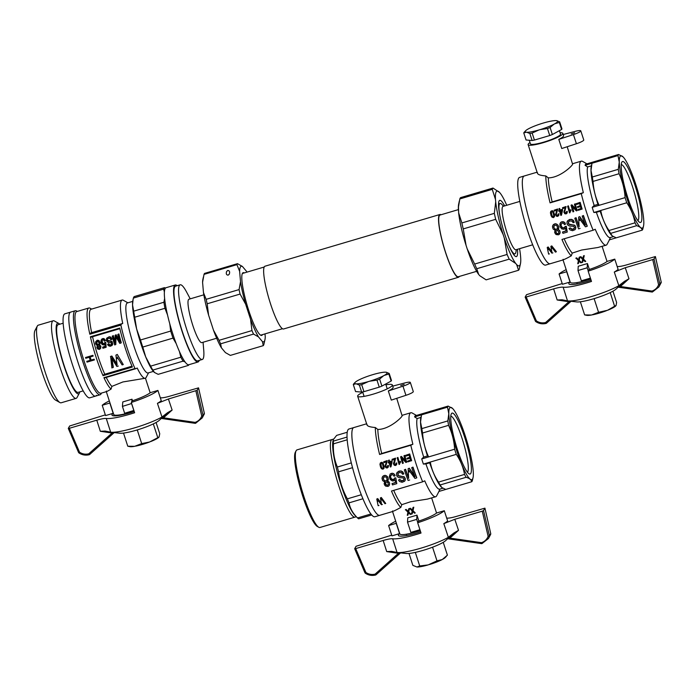 <?xml version="1.0" encoding="UTF-8"?>
<svg xmlns="http://www.w3.org/2000/svg" width="696" height="696" viewBox="0 0 696 696"><rect width="100%" height="100%" fill="white"/><g stroke="black" fill="none" stroke-linecap="round" stroke-linejoin="round"><path stroke-width="1.04" d="M459.273 276.46A32.729 5.446 -106.5 0 1 459.177 276.634A32.729 5.446 -106.5 0 1 458.464 277.278A32.729 5.446 -106.5 0 1 443.961 247.437A32.729 5.446 -106.5 0 1 439.907 214.499A32.729 5.446 -106.5 0 1 441.029 214.751M458.464 277.278L283.577 328.982A32.729 5.446 -106.5 0 1 270.613 304.091A32.729 5.446 -106.5 0 1 265.019 266.203L439.907 214.499M476.638 271.327L458.307 276.738A32.173 5.359 -106.5 0 1 444.048 247.411A32.173 5.359 -106.5 0 1 440.063 215.038L458.394 209.618M563.386 259.834L545.577 265.106A45.753 7.612 -106.5 0 1 526.359 226.87A45.753 7.612 -106.5 0 1 518.642 178.254A45.753 7.612 -106.5 0 1 519.634 177.358L524.236 175.992A45.753 7.612 -106.5 0 0 523.244 176.888A45.753 7.612 -106.5 0 1 524.236 175.992L537.077 172.199M550.179 263.74A45.753 7.612 -106.5 0 1 530.961 225.513A45.753 7.612 -106.5 0 1 523.244 176.888A45.753 7.612 -106.5 0 0 530.961 225.513A45.753 7.612 -106.5 0 0 550.179 263.74M532.675 244.809L515.893 249.768A22.629 3.767 -106.5 0 1 506.383 230.855A22.629 3.767 -106.5 0 1 502.573 206.808A22.629 3.767 -106.5 0 1 503.06 206.364L519.842 201.405M499.606 214.229A26.283 4.376 -106.5 0 1 499.467 203.963A26.283 4.376 -106.5 0 1 500.032 203.45A26.283 4.376 -106.5 0 1 501.59 204.189L503.6 206.207M516.432 249.612L515.84 252.396A26.283 4.376 -106.5 0 1 514.936 253.857A26.283 4.376 -106.5 0 1 508.715 245.044M518.555 270.265L516.641 264.567A38.985 6.49 73.5 0 0 520.469 263.688L519.294 268.969A43.195 7.186 -106.5 0 1 518.555 270.265L486.113 279.862L479.814 275.755A38.985 6.49 73.5 0 1 479.779 275.72L479.814 275.755M493.003 188.05L499.519 192.392A38.985 6.49 73.5 0 0 499.328 192.192A38.985 6.49 73.5 0 0 495.491 199.491L492.263 189.347A43.195 7.186 -106.5 0 1 493.003 188.05L460.552 197.638A43.195 7.186 73.5 0 0 459.821 198.943L458.481 206.929L458.647 212.811A38.985 6.49 73.5 0 0 466.085 245.436L467.207 248.898A38.985 6.49 73.5 0 0 478.665 274.424L479.596 275.52A38.985 6.49 73.5 0 0 479.779 275.72M459.343 200.979L458.647 204.224A38.985 6.49 73.5 0 0 458.447 210.436M517.476 249.307A29.328 4.881 -106.5 0 1 516.397 256.598A29.328 4.881 -106.5 0 1 503.399 229.863A29.328 4.881 -106.5 0 1 499.763 200.361A29.328 4.881 -106.5 0 1 501.981 201.709A29.328 4.881 -106.5 0 1 504.643 205.894M506.732 205.276A38.985 6.49 73.5 0 0 500.441 193.488L499.519 192.392M520.469 263.688A38.985 6.49 73.5 0 0 520.669 257.468L520.46 255.101A38.985 6.49 73.5 0 0 519.564 248.69M467.207 248.898L474.655 264.054A43.195 7.186 73.5 0 0 476.751 268.726L509.202 259.138A43.195 7.186 -106.5 0 1 507.097 254.458L504.261 237.945A38.985 6.49 73.5 0 0 515.719 263.471L509.202 259.138M474.655 264.054L507.097 254.458M458.647 212.811L461.874 222.946L494.325 213.35L495.7 201.857A38.985 6.49 73.5 0 0 503.13 234.482L495.683 219.327A43.195 7.186 -106.5 0 1 494.325 213.35M461.874 222.946A43.195 7.186 73.5 0 0 463.24 228.914L495.683 219.327M459.821 198.943L492.263 189.347M463.24 228.914L466.085 245.436M476.751 268.726L478.665 274.424M495.7 201.857L495.491 199.491M504.261 237.945L503.13 234.482M516.641 264.567L515.719 263.471M571.042 301.307L546.569 323.144L545.62 322.509L546.064 323.423A1.218 1.218 0 0 0 546.56 323.161L571.051 301.298A1.218 1.209 8.6 0 1 571.068 301.281L568.91 301.725A1558.979 1513.861 26.9 0 1 557.174 299.985L562.09 299.776L567.518 300.872A30.415 4.759 -18 0 0 567.858 300.916L576.645 301.907A21.898 3.428 -18 0 0 597.046 297.705A21.898 3.428 -18 0 0 616.03 289.11L617.961 287.344M546.029 323.414C542.41 324.293 539.017 323.692 535.868 321.622M535.424 321.126A1.218 1.183 29.6 0 0 535.824 321.595L536.381 320.882L526.167 297.001L525.149 297.14L526.524 294.686L562.194 283.568M526.167 297.001L553.633 288.884C558.183 287.57 561.35 286.996 563.125 287.17A30.415 4.759 -18 0 0 591.496 281.445L588.146 271.162L589.06 269.561A22.507 3.515 162 0 0 607.164 261.383L614.777 259.13A30.415 4.759 -18 0 1 588.146 271.162M525.149 297.14L535.389 321.108L536.381 320.882C539.243 322.779 542.323 323.318 545.62 322.509L568.91 301.725L568.971 301.046M617.169 266.481A30.415 4.759 162 0 1 617.422 266.516C619.196 266.69 622.363 266.116 626.913 264.802L655.397 256.554L661.191 282.002A1.218 1.183 29.6 0 1 661.148 282.672L661.043 282.941M624.469 281.341L628.984 278.757A1558.979 1513.861 26.9 0 1 620.362 286.508L618.744 287.196A1.218 1.157 -126.6 0 0 617.787 287.474L624.469 281.341L618.84 285.699A30.415 4.759 -18 0 1 591.765 296.461A30.415 4.759 -18 0 1 567.858 300.916M619.44 285.856L620.362 286.508L651.969 291.067C655.162 289.962 657.372 287.857 658.599 284.751L659.869 284.925L658.886 286.952L652.474 291.972L651.969 291.067L651.952 291.989A1.218 1.183 29.6 0 0 652.43 291.963M618.84 285.699L614.29 272.04L625.269 267.708L652.726 259.582L654.023 259.008L655.397 256.554M659.086 286.613L661.148 282.672A1.218 1.218 0 0 0 661.2 281.967L661.183 281.941M618.144 287.178L651.908 291.981M563.125 287.17L567.518 300.872M614.29 272.04A30.415 4.759 -18 0 0 618.118 269.413L614.777 259.13M591.113 280.27A22.507 3.515 162 0 1 568.867 283.803A22.507 3.515 162 0 1 570.041 282.019L562.429 284.272L559.088 273.98A30.415 4.759 -18 0 1 566.179 269.63M570.041 282.019L566.692 271.736L559.088 273.98M525.184 297.166L535.389 321.108A1.218 1.218 0 0 0 535.816 321.63C539 323.71 542.41 324.31 546.064 323.423L546.09 323.405A1.218 1.183 29.6 0 0 546.543 323.17M593.418 298.828L594.21 298.932L598.56 312.295L607.547 310.277L616.073 305.44L616.604 302.438L612.941 291.18M614.542 306.066L610.209 292.581M607.547 310.277A15.834 2.471 -18 0 0 615.734 305.927L615.925 305.701M594.21 298.932L594.976 298.358M591.522 315.018A15.834 2.471 -18 0 1 586.772 315.34L584.631 314.905L591.522 315.018L598.56 312.295M584.631 314.905L580.36 301.768M592.522 314.827A15.834 2.471 -18 0 0 606.407 310.72M564.178 238.789A43.805 7.291 -106.5 0 0 572.26 253.074L581.656 250.021L597.881 247.506L606.12 245.175A43.805 7.291 73.5 0 1 595.219 229.254A575.34 89.932 162 0 1 593.14 230.219A45.753 7.612 -106.5 0 1 581.256 193.645A575.34 89.932 -18 0 0 583.335 192.67L552.154 201.892A575.34 89.932 162 0 1 550.075 202.867A45.753 7.612 -106.5 0 1 545.794 175.923L548.283 177.854C559.349 177.88 571.616 166.622 572.625 164.299L567.197 146.743M581.256 193.645L550.075 202.867M586.954 163.838L582.639 161.411A43.805 7.291 73.5 0 0 581.282 161.159A43.805 7.291 73.5 0 0 580.02 162.716A43.805 7.291 73.5 0 0 583.335 192.67M643.53 226.017A37.68 6.273 -106.5 0 1 630.472 208.478A37.68 6.273 -106.5 0 1 619.301 162.142A37.68 6.273 -106.5 0 1 623.094 156.904A37.68 6.273 -106.5 0 1 637.571 190.199A37.68 6.273 -106.5 0 1 643.53 226.017L642.826 229.062A39.785 6.621 -106.5 0 1 642.208 230.15C641.842 228.218 639.981 226.731 636.614 225.695A39.785 6.621 -106.5 0 1 634.996 222.824C633.752 215.699 631.011 209.018 626.765 202.771A39.785 6.621 -106.5 0 1 625.095 197.629C624.573 189.225 622.563 181.256 619.048 173.73A39.785 6.621 -106.5 0 1 618.3 169.328L619.266 162.116L617.978 155.573L585.075 165.3A39.785 6.621 -106.5 0 1 585.693 164.213L618.596 154.486L623.05 156.852M610.523 237.414L609.304 239.876L616.204 237.832L612.28 235.944L610.61 233.377L636.614 225.695M613.35 236.649L610.174 237.588A37.68 6.273 -106.5 0 1 596.376 212.332L600.135 211.219A37.68 6.273 73.5 0 0 611.706 235.422A37.68 6.273 73.5 0 0 611.758 235.465M626.765 202.771L593.862 212.498L596.376 212.332M593.862 212.498A39.785 6.621 -106.5 0 1 592.192 207.356L594.149 205.477A37.68 6.273 -106.5 0 1 587.633 166.953L591.374 165.848M585.075 165.3L587.633 166.953M606.12 245.175A43.805 7.291 73.5 0 0 607.121 244.226L609.418 239.842M578.002 270.518L578.228 266.264L587.433 263.549L587.207 267.795L578.002 270.518L581.343 280.801L590.408 278.122M589.355 269.456L587.433 263.549M590.721 279.087A20.689 3.236 162 0 1 587.642 280.036A20.689 3.236 162 0 1 570.302 282.324L563.029 259.939M572.26 253.074L571.277 255.832C565.1 259.26 562.385 260.417 563.134 259.312M575.836 258.286L576.532 258.077L578.559 259.947L579.176 257.294L579.872 257.094L579.115 260.452L581.491 262.636L580.768 262.844L578.95 261.139L578.393 263.549L577.732 263.74L578.402 260.669L575.975 258.042A20.689 3.236 -18 0 0 576.653 257.868L578.611 259.721M579.176 257.294L579.263 257.146A20.689 3.236 -18 0 0 579.951 256.946L579.211 260.295L581.491 262.636M578.985 261.174L578.393 263.549M580.09 257.024L580.777 256.824L582.813 258.695L583.431 256.041L584.127 255.832L583.37 259.199L585.745 261.374L585.023 261.592L583.196 259.886L582.648 262.288L581.987 262.488L582.648 259.408L580.177 256.885A20.689 3.236 -18 0 0 580.864 256.676L582.856 258.477M583.431 256.041L583.553 255.832A20.689 3.236 -18 0 0 584.257 255.597L583.466 259.025L585.745 261.374M583.231 259.913L582.648 262.288M587.207 267.795L588.242 270.996M637.875 220.632A29.345 4.881 73.5 0 0 638.789 215.891A29.345 4.881 73.5 0 0 631.82 184.597A29.345 4.881 73.5 0 0 621.284 164.491M641.886 217.143A31.781 5.29 73.5 0 0 633.116 179.82A31.781 5.29 73.5 0 0 621.815 162.194A31.781 5.29 73.5 0 0 626.478 193.479A31.781 5.29 73.5 0 0 639.581 222.268A31.781 5.29 73.5 0 0 641.886 217.143M617.978 155.573A39.785 6.621 -106.5 0 1 618.596 154.486M600.135 211.219L600.761 210.462C602.014 217.587 604.754 224.269 609 230.515A39.785 6.621 73.5 0 0 610.61 233.377M634.996 222.824L609 230.515M591.974 163.264L591.008 170.468L592.296 177.01A39.785 6.621 73.5 0 0 593.044 181.412C593.566 189.825 595.576 197.794 599.091 205.32L597.908 204.363L594.149 205.477M618.3 169.328L592.296 177.01M619.048 173.73L593.044 181.412M642.208 230.15L616.204 237.832M625.095 197.629L592.192 207.356M552.154 201.892A43.805 7.291 -106.5 0 1 548.283 177.854M560.089 132.753A18.253 2.854 162 0 1 562.838 133.354A18.253 2.854 162 0 1 562.742 133.893A18.253 2.854 162 0 1 544.898 142.175A18.253 2.854 162 0 1 528.125 144.637A18.253 2.854 162 0 1 530.004 142.532M558.801 139.374L573.434 134.589L576.401 143.733L561.768 148.518L558.801 139.374A18.253 2.854 -18 0 0 563.482 136.181A18.253 2.854 -18 0 0 563.586 135.642L562.838 133.354M537.512 172.678C537.086 174.357 539.844 175.444 545.794 175.923M563.221 134.511L575.27 131.353A8.274 1.296 -18 0 1 580.786 130.839A8.274 1.296 -18 0 1 573.434 134.589M576.401 143.733A8.274 1.296 -18 0 0 583.761 139.983L580.786 130.839M571.19 133.902L574.652 132.832L571.19 133.902M571.277 255.832A45.753 7.612 -106.5 0 1 561.959 239.441L593.14 230.219M571.042 205.216L571.894 204.798L571.042 205.216A46.728 7.778 73.5 0 0 572.982 211.871L573.765 211.48A45.753 7.612 -106.5 0 1 572.373 206.738M571.894 204.798L575.783 208.948M574.418 204.215L575.096 204.015A46.728 7.778 73.5 0 0 577.036 210.671L577.149 210.479A45.753 7.612 -106.5 0 1 575.209 203.815L574.418 204.215A46.728 7.778 73.5 0 0 575.923 209.4L571.781 204.998M565.961 207.034L564.569 211.906L565.143 213.124L565.918 213.254L566.483 211.61L567.162 211.549L567.101 213.08L566.083 213.916L564.795 213.715L563.864 212.115L565.283 207.826L562.733 208.583A46.728 7.778 73.5 0 1 562.498 207.739L565.883 206.738A46.728 7.778 73.5 0 0 565.961 207.034L564.682 211.714L565.256 212.933L566.518 212.645M566.483 211.61L567.275 211.349L567.101 213.08M566.083 206.834A45.753 7.612 -106.5 0 1 565.996 206.538L562.498 207.739M550.806 211.349L552.363 210.662L553.712 211.984L554.66 215.482L553.485 217.639L551.971 217.152L551.067 215.63L550.423 212.811L550.806 211.349M568.98 228.462L570.12 228.053L572.121 229.471L573.887 228.949L574.487 227.775L573.713 226.339L569.572 226.043L568.014 225.269L567.092 223.851L566.979 222.111L567.753 220.623L570.485 219.518L572.33 219.788L574.287 222.311L573.156 222.72L571.842 221.05L569.763 220.997L568.38 221.92L568.423 223.825L569.728 224.608L574.157 225.052L575.192 226.052L575.74 228.331L575.027 229.689L572.582 230.698L570.085 229.932L568.98 228.462L570.233 227.853L572.234 229.271L574.365 228.305M567.249 221.293L569.389 219.536L571.564 219.336L573.269 220.24L574.287 222.311M568.449 221.833L568.858 224.051L574.87 225.33L575.836 227.279L575.514 229.045M551.919 247.437L552.05 248.141M548.283 248.576L548.5 249.412M548.03 247.184L547.221 247.428L548.03 247.184L551.902 251.613M548.152 246.958L551.623 251.3M551.763 245.897L550.867 246.349L551.763 245.897L556.339 251.621L551.641 246.114M580.22 205.685L577.428 206.677A46.728 7.778 73.5 0 0 577.654 207.46L580.49 206.625A46.728 7.778 73.5 0 0 581.09 208.635L578.063 209.531A46.728 7.778 73.5 0 0 578.298 210.305L582.108 209.009A45.753 7.612 -106.5 0 1 580.168 202.353L576.227 203.684A46.728 7.778 73.5 0 0 576.445 204.485L579.603 203.545A46.728 7.778 73.5 0 0 580.264 205.833L577.428 206.677M581.047 208.487L578.063 209.531M559.567 208.609A46.728 7.778 73.5 0 0 560.019 210.201L562.272 209.531A46.728 7.778 73.5 0 0 562.49 210.279L562.594 210.079A45.753 7.612 -106.5 0 1 562.385 209.331L560.132 210.001A45.753 7.612 -106.5 0 1 559.68 208.409L558.923 208.8L559.68 208.409M562.594 210.079L561.481 215.064L562.49 210.279M559.332 210.236L558.662 210.601A46.728 7.778 73.5 0 0 558.879 211.349L559.584 211.14A46.728 7.778 73.5 0 0 560.854 215.412L561.367 215.264M554.12 210.218L557.505 209.218A46.728 7.778 73.5 0 0 557.592 209.513L556.2 214.385L556.765 215.603L557.539 215.725L558.218 213.889L558.897 213.829L558.827 215.36L557.713 216.386L556.417 216.195L555.486 214.594L556.904 210.305L554.355 211.053A46.728 7.778 73.5 0 1 554.12 210.218L557.618 209.018A45.753 7.612 -106.5 0 0 557.705 209.313L556.304 214.185L556.878 215.403L558.149 215.116M560.863 225.034L561.602 227.157L562.986 228.131L566.179 226.461L567.266 232.055L562.96 233.325A46.728 7.778 73.5 0 1 562.464 232.038L566.005 230.994L565.43 228.14L564.012 229.28L561.724 228.871L560.028 226.67L559.88 223.921L560.645 222.416L561.881 221.754L564.082 221.998L565.552 224.155L564.491 224.617L563.395 223.172L562.133 223.033L560.863 225.034L562.325 227.662L563.943 227.905L564.926 227.035M561.08 223.947L560.976 224.834M565.004 226.591L566.292 226.27L567.266 232.055M565.97 230.837L562.464 232.038M579.725 218.796L579.777 220.232M579.063 226.235A45.753 7.612 -106.5 0 1 576.062 217.709L574.792 218.248A46.728 7.778 73.5 0 0 578.576 228.853L580.125 228.392M579.759 216.621L578.602 217.126L579.759 216.621L585.118 224.382M582.195 216.064L583.352 215.716A46.728 7.778 73.5 0 0 587.137 226.322L587.259 226.122A45.753 7.612 -106.5 0 1 583.466 215.525L582.195 216.064A46.728 7.778 73.5 0 0 585.397 225.121L579.655 216.813M557.975 229.489L559.619 230.489L560.167 232.273L559.34 234.326L558.366 234.822L556.174 234.552L555.33 233.795L554.599 232.142L555.26 230.393M554.877 230.898L555.312 230.402L553.111 229.01L552.459 226.774L552.841 225.391L554.59 223.912L555.869 223.755L557.948 225.069L558.818 227.235L557.8 229.671L558.636 229.619M567.623 206.225L568.267 206.033A46.728 7.778 73.5 0 0 569.763 211.219L570.842 209.67A45.753 7.612 -106.5 0 0 571.068 210.453L569.563 212.88A46.728 7.778 73.5 0 1 567.623 206.225L568.38 205.833A45.753 7.612 -106.5 0 0 569.876 211.019M561.167 213.559A45.753 7.612 -106.5 0 1 560.384 210.905M555.939 231.176L556.322 232.977L557.435 233.647L558.592 233.308L558.749 231.777L557.348 230.454L556.191 230.802L555.852 232.56L556.73 233.595L557.922 233.812L558.775 232.995M553.877 226.017L553.912 227.662L554.999 229.019L556.504 229.306L557.435 228.445M551.362 211.81L551.919 215.917L552.859 216.934L553.851 216.282L553.042 212.576L552.163 211.567L551.223 212.089L551.537 214.385L552.502 216.473L553.738 216.569M550.693 211.549L551.528 210.897L553.015 211.019M552.902 211.219L553.712 211.984M553.598 212.184L554.268 213.576M554.164 213.776L554.547 214.62M554.434 214.82L554.66 215.482M554.547 215.673L554.616 216.16M554.503 216.36L554.329 216.943M556.191 251.882L555.417 252.109L551.667 247.106L551.919 248.376M548.291 248.629L551.919 253.144L552.876 252.857M548.161 248.855L548.361 249.646M547.221 247.428L548.605 254.118L549.414 253.883M551.476 251.543L551.954 251.848M551.876 251.995L550.867 246.349M576.227 203.684L580.168 202.353M580.055 202.553A46.728 7.778 73.5 0 0 582.004 209.209M558.662 210.601L559.375 210.392A46.728 7.778 73.5 0 1 558.923 208.8M561.089 213.872L561.872 210.462L560.228 210.949A46.728 7.778 73.5 0 0 561.089 213.872M558.105 214.09L558.784 214.02L558.723 215.56M560.532 222.616L561.881 221.754M561.768 221.946L563.047 221.632M562.942 221.824L564.082 221.998M563.969 222.189L565.004 222.755M564.9 222.955L565.552 224.155M587.137 226.322L585.432 226.826L579.759 219.136M579.646 219.327L579.664 220.432M574.792 218.248L576.062 217.709M575.949 217.909A46.728 7.778 73.5 0 0 579.107 226.835L578.602 217.126M558.523 229.819L559.941 231.185M559.828 231.385L560.167 232.273M560.054 232.473L559.897 233.517M552.728 225.591L553.555 224.443M553.442 224.634L554.59 223.912M554.477 224.103L555.869 223.755M555.765 223.947L557 224.234M556.896 224.434L557.948 225.069M557.844 225.26L558.575 226.357M558.462 226.548L558.818 227.235M558.714 227.427L558.775 228.123M558.662 228.323L558.375 229.062M557.426 228.462L557.339 226.809A46.728 7.778 73.5 0 1 557.157 226.278L556.365 225.4L554.842 225.182L553.668 226.94L554.886 229.219L556.391 229.506L557.426 228.462M569.972 210.853L570.598 209.922M570.485 210.114L570.842 209.67M570.729 209.861A46.728 7.778 73.5 0 0 570.964 210.644M570.076 212.245L569.981 212.758M573.661 211.671A46.728 7.778 73.5 0 1 572.129 206.486L576.332 210.879L577.036 210.671M591.574 164.926L591.278 166.309A37.68 6.273 73.5 0 0 597.908 204.363M559.41 130.665L560.524 134.111A15.817 2.471 162 0 1 546.247 141.349A15.817 2.471 162 0 1 530.439 143.889L529.264 140.253M556.556 120.634L559.662 121.852L561.942 128.873A18.862 2.949 162 0 1 561.602 129.473L552.372 134.519A18.862 2.949 162 0 1 549.736 135.546L534.424 140.07A18.862 2.949 162 0 1 532.127 140.505L526.054 139.983L523.775 132.962A18.862 2.949 162 0 1 524.114 132.362L525.584 130.796A17.043 2.662 162 0 1 528.029 129.064L528.786 128.656A17.043 2.662 162 0 1 542.697 123.227L543.941 122.861A17.043 2.662 162 0 1 556.06 120.591L556.556 120.634A17.043 2.662 162 0 1 556.765 120.66A17.043 2.662 162 0 1 554.764 123.784L554.016 124.201A17.043 2.662 162 0 1 540.105 129.621L538.861 129.995A17.043 2.662 162 0 1 526.733 132.257L526.246 132.223A17.043 2.662 162 0 1 525.584 130.796M526.246 132.223L523.775 132.962M552.372 134.519L550.092 127.499A18.862 2.949 162 0 1 547.456 128.525L540.105 129.621M549.736 135.546L547.456 128.525M561.602 129.473L559.323 122.453L554.764 123.784M559.662 121.852A18.862 2.949 162 0 1 559.323 122.453M534.424 140.07L532.144 133.058A18.862 2.949 162 0 1 529.847 133.484L526.733 132.257M532.127 140.505L529.847 133.484M554.016 124.201L550.092 127.499M538.861 129.995L532.144 133.058M199.23 360.389A40.151 6.682 -106.5 0 1 198.012 362.016L188.807 364.739A40.151 6.682 -106.5 0 1 171.938 331.183A40.151 6.682 -106.5 0 1 165.169 288.509A40.151 6.682 -106.5 0 1 166.04 287.726L175.244 285.003A40.151 6.682 -106.5 0 1 177.149 285.708M198.012 362.016A40.151 6.682 -106.5 0 1 181.143 328.46A40.151 6.682 -106.5 0 1 174.374 285.795A40.151 6.682 -106.5 0 1 175.244 285.003M203.058 342.249L203.719 349.992A38.941 6.482 -106.5 0 1 202.266 359.493L197.664 360.85A38.941 6.482 -106.5 0 1 181.308 328.312A38.941 6.482 -106.5 0 1 174.739 286.935A38.941 6.482 -106.5 0 1 175.583 286.169L180.186 284.812A38.941 6.482 -106.5 0 1 186.571 291.998L190.226 298.845M202.266 359.493A38.941 6.482 -106.5 0 1 185.91 326.946A38.941 6.482 -106.5 0 1 179.342 285.569A38.941 6.482 -106.5 0 1 180.186 284.812M203.824 294.826L188.947 299.228A22.629 3.767 73.5 0 0 188.451 299.671A22.629 3.767 73.5 0 0 192.27 323.718A22.629 3.767 73.5 0 0 201.779 342.632L216.656 338.23M244.27 272.919A32.721 5.446 73.5 0 0 242.043 274.502A32.721 5.446 73.5 0 0 241.947 280.688A32.721 5.446 73.5 0 0 249.09 311.59A32.721 5.446 73.5 0 0 259.782 334.506A32.721 5.446 73.5 0 0 262.505 334.628M227.757 270.466C229.523 270.596 230.037 271.832 229.28 274.163L228.157 275.146C226.383 275.016 225.878 273.78 226.626 271.449L227.757 270.466M220.623 343.815L221.398 347.817L225.426 352.611L230.35 355.395L263.253 345.66L262.47 341.658L258.451 336.864L253.527 334.089L220.623 343.815A43.195 7.186 73.5 0 1 219.049 340.318L213.498 330.226A39.402 6.56 73.5 0 0 221.398 347.817M265.002 333.889L265.254 336.768A39.402 6.56 -106.5 0 1 264.959 339.648L263.81 344.694A43.195 7.186 -106.5 0 1 263.253 345.66M253.527 334.089A43.195 7.186 -106.5 0 1 251.961 330.591L250.551 319.273L245.636 304.161L240.085 294.06L207.182 303.787L208.591 315.105L213.498 330.226M251.961 330.591L219.049 340.318M240.085 294.06A43.195 7.186 -106.5 0 1 239.067 289.597L240.511 281.671L239.624 271.344L236.927 264.637L204.024 274.372L202.579 282.298L203.467 292.625L206.164 299.324A43.195 7.186 73.5 0 0 207.182 303.787M239.067 289.597L206.164 299.324M236.927 264.637A43.195 7.186 -106.5 0 1 237.484 263.671L242.399 266.446L246.428 271.24A39.402 6.56 -106.5 0 1 246.95 272.127M237.484 263.671L204.572 273.397A43.195 7.186 73.5 0 0 204.024 274.372M258.451 336.864A39.402 6.56 -106.5 0 1 250.551 319.273M264.959 339.648A39.402 6.56 -106.5 0 1 262.47 341.658M203.38 277.034L202.867 279.418A39.402 6.56 73.5 0 0 202.579 282.298M239.624 271.344A39.402 6.56 -106.5 0 1 242.399 266.446M245.636 304.161A39.402 6.56 -106.5 0 1 240.511 281.671M203.467 292.625A39.402 6.56 73.5 0 0 208.591 315.105M131.292 402.462A30.415 4.759 -18 0 0 157.914 390.43L150.31 392.683A22.507 3.515 162 0 1 132.196 400.861L131.292 402.462L134.632 412.745A30.415 4.759 162 0 1 106.262 418.47L110.664 432.173A30.415 4.759 -18 0 0 110.995 432.216L119.782 433.208A21.898 3.428 -18 0 0 140.192 429.006A21.898 3.428 -18 0 0 159.175 420.41L161.107 418.644M109.324 400.931A30.415 4.759 -18 0 0 102.225 405.281L109.838 403.036A22.507 3.515 162 0 1 109.968 402.932M204.32 413.241L198.543 387.855L170.05 396.102C165.491 397.425 162.325 397.99 160.567 397.816A30.415 4.759 -18 0 0 160.306 397.781M134.25 411.571A22.507 3.515 -18 0 1 130.883 412.615A22.507 3.515 -18 0 1 112.004 415.103A22.507 3.515 -18 0 1 113.178 413.32L105.566 415.573L102.225 405.281M110.995 432.216A30.415 4.759 -18 0 0 134.911 427.762A30.415 4.759 -18 0 0 161.985 417.008L157.426 403.341A30.415 4.759 -18 0 0 161.263 400.713L157.914 390.43M113.178 413.32L109.838 403.036M157.426 403.341L168.406 399.008L197.159 390.308L203.058 415.555L201.744 416.051L203.014 416.225L202.231 417.913L195.611 423.272L195.106 422.368C198.308 421.263 200.518 419.157 201.744 416.051L195.872 390.882M198.534 387.889L197.159 390.308M167.614 412.641L172.13 410.057L163.508 417.809L161.881 418.496A1.218 1.157 -126.6 0 0 160.924 418.775L167.614 412.641L161.985 417.008M162.577 417.156L163.508 417.809L195.106 422.368L195.071 423.316L161.837 418.522L195.089 423.29A1.218 1.183 -150.4 0 0 195.576 423.264M202.231 417.913L204.302 413.946M110.664 432.173L105.009 431.041M78.97 452.896L79.518 452.183C82.389 454.079 85.469 454.618 88.757 453.809L89.21 454.723C85.573 455.602 82.154 455.001 78.97 452.896A1.218 1.183 -150.4 0 1 78.57 452.426M105.34 414.868L69.67 425.987L68.295 428.397L69.313 428.301L96.779 420.184C101.338 418.861 104.504 418.296 106.262 418.47M69.313 428.301L79.518 452.183L78.535 452.409A1.218 1.218 0 0 0 78.961 452.931C82.137 455.01 85.556 455.61 89.21 454.723L89.236 454.705A1.218 1.183 -150.4 0 0 89.68 454.471M112.117 432.346L112.056 433.025L114.188 432.599L89.697 454.462L88.757 453.809L112.056 433.025L100.32 431.285L105.235 431.076M89.21 454.723A1.218 1.218 0 0 0 89.697 454.462L114.188 432.608A1.218 1.209 8.6 0 1 114.214 432.581M134.667 446.319A15.834 2.471 -18 0 1 129.917 446.641L127.768 446.206L134.667 446.319L141.697 443.596L149.544 442.021L159.071 437.001L159.741 433.738L156.087 422.481M127.768 446.206L123.505 433.069M141.697 443.596L137.356 430.232L136.564 430.128M138.113 429.658L137.356 430.232M157.688 437.366L153.346 424.003M150.693 441.577A15.834 2.471 -18 0 0 158.871 437.227L159.071 437.001M135.659 446.127A15.834 2.471 -18 0 0 149.544 442.021M96.439 395.267A43.805 7.291 -106.5 0 1 95.491 396.128L89.741 397.834A43.805 7.291 -106.5 0 1 70.331 357.892A43.805 7.291 -106.5 0 1 64.902 313.818L75.255 310.755A43.805 7.291 73.5 0 0 80.684 354.829A43.805 7.291 73.5 0 0 100.093 394.771A43.805 7.291 73.5 0 0 101.042 393.91A43.805 7.291 73.5 0 0 101.094 393.814L101.477 393.092M95.491 396.128A43.805 7.291 -106.5 0 1 76.082 356.187A43.805 7.291 -106.5 0 1 70.653 312.113A43.805 7.291 -106.5 0 0 76.082 356.187A43.805 7.291 -106.5 0 0 95.491 396.128L100.093 394.771M59.786 324.214A36.81 6.125 73.5 0 0 58.821 323.457L54.453 321.004A40.455 6.734 73.5 0 0 53.192 320.769L38.236 325.189A40.455 6.734 73.5 0 0 37.314 326.067L34.983 330.513A36.81 6.125 73.5 0 0 39.141 362.381A36.81 6.125 73.5 0 0 53.418 397.981A36.81 6.125 73.5 0 0 55.55 400.087L59.926 402.549A40.455 6.734 73.5 0 0 61.178 402.784L76.134 398.364A40.455 6.734 73.5 0 0 77.056 397.486L79.396 393.04A36.81 6.125 73.5 0 0 79.788 391.892M37.314 326.067A40.455 6.734 73.5 0 0 41.882 361.102A40.455 6.734 73.5 0 0 57.577 400.235A40.455 6.734 73.5 0 0 59.926 402.549M53.192 320.769A40.455 6.734 73.5 0 0 55.976 353.403A40.455 6.734 73.5 0 0 72.541 395.815A40.455 6.734 73.5 0 0 76.134 398.364M58.821 323.457A36.81 6.125 73.5 0 0 59.473 350.01A36.81 6.125 73.5 0 0 75.281 391.526A36.81 6.125 73.5 0 0 79.396 393.04M63.171 323.205L58.116 324.701A35.287 5.872 73.5 0 0 60.535 353.176A35.287 5.872 73.5 0 0 74.985 390.16A35.287 5.872 73.5 0 0 78.117 392.379L83.181 390.882M131.631 403.515L122.418 406.403L124.645 413.259L133.893 410.457M131.622 403.68L133.85 410.536M122.418 406.403L122.792 401.931L131.996 399.208L131.796 401.575M77.334 311.408L76.621 311.008A43.805 7.291 73.5 0 0 75.255 310.755M106.244 377.423A40.76 6.786 73.5 0 0 111.882 386.384L111.09 389.055C107.332 391.439 105.783 392.118 106.427 391.065M111.09 389.055A42.587 7.091 73.5 0 1 103.93 377.667A73.141 23.716 166.8 0 1 104.818 377.85L135.885 368.663A271.083 42.378 162 0 0 137.208 368.027A40.76 6.786 73.5 0 0 145.255 378.25L122.896 381.956L111.882 386.384M145.255 378.25A40.76 6.786 73.5 0 0 146.186 377.363L148.57 372.821M127.873 302.812L123.409 300.307A40.76 6.786 73.5 0 0 122.139 300.063A40.76 6.786 73.5 0 0 121.261 300.863A40.76 6.786 73.5 0 0 122.722 323.449A271.083 42.378 -18 0 1 121.4 324.092A73.141 43.839 156.3 0 1 120.886 325.058A42.587 7.091 73.5 0 0 134.998 368.488A73.141 23.716 166.8 0 1 135.885 368.663M153.39 371.403L148.074 372.969A36.505 6.073 -106.5 0 1 132.745 342.467A36.505 6.073 -106.5 0 1 126.585 303.673A36.505 6.073 -106.5 0 1 127.377 302.96L132.692 301.385M91.628 309.085L90.158 308.258A42.587 7.091 73.5 0 0 88.836 308.006L76.751 311.582A42.587 7.091 73.5 0 0 82.032 354.429A42.587 7.091 73.5 0 0 100.903 393.257L106.575 391.587M164.404 292.033L163.612 289.144A40.76 6.786 -106.5 0 1 164.456 287.648L134.232 296.583A40.76 6.786 73.5 0 0 133.388 298.079L132.832 300.585A38.941 6.482 73.5 0 0 132.544 304.926A38.941 6.482 73.5 0 0 136.607 328.904A38.941 6.482 73.5 0 0 145.699 356.9A38.941 6.482 73.5 0 0 153.946 372.003A38.941 6.482 73.5 0 0 153.981 372.029M163.612 289.144L133.388 298.079M133.127 299.193L132.544 304.926L133.693 311.173A40.76 6.786 73.5 0 0 134.719 317.228L136.607 328.904L140.479 339.996A40.76 6.786 73.5 0 0 142.776 347.052L145.699 356.9L150.614 366.148A40.76 6.786 73.5 0 0 152.842 370.089L154.503 372.508L158.166 374.335L188.39 365.4L188.155 364.748M167.527 314.94L164.943 308.293A40.76 6.786 -106.5 0 1 163.917 302.238L133.693 311.173M164.943 308.293L134.719 317.228M176.192 343.615L172.999 338.117L142.776 347.052M172.999 338.117A40.76 6.786 -106.5 0 1 170.703 331.061L140.479 339.996M185.04 361.946L183.065 361.154A40.76 6.786 -106.5 0 1 180.838 357.213L150.614 366.148M183.065 361.154L152.842 370.089M153.946 372.003L154.503 372.508M164.456 287.648L165.518 288.04M163.917 302.238L164.621 298.419M170.703 331.061L169.781 323.814M180.838 357.213L179.394 351.454M188.929 364.704A40.76 6.786 -106.5 0 1 188.39 365.4M134.163 411.301A20.689 3.236 162 0 1 113.744 414.538L106.314 391.665M131.996 399.208L132.501 400.757M122.139 300.063L91.08 309.25A40.76 6.786 73.5 0 0 91.654 332.636A271.083 42.378 162 0 1 90.332 333.271A73.141 43.839 156.3 0 1 89.819 334.237L120.886 325.058M88.836 308.006A42.587 7.091 73.5 0 0 89.819 334.237M103.043 375.701A42.587 7.091 -106.5 0 1 90.393 336.777L119.729 328.103A42.587 7.091 73.5 0 0 132.379 367.027L103.043 375.701A378.25 346.852 140.7 0 0 103.495 374.848L132.101 366.392M92.559 336.733A40.76 6.786 73.5 0 0 104.765 374.248A410.275 64.136 162 0 1 103.495 374.848M119.86 328.66L91.237 337.125A378.25 286.491 174.8 0 0 90.393 336.777M104.765 374.248L132.014 366.192M107.558 344.398L108.411 344.085L109.838 345.286L111.16 344.894L111.647 343.937L111.134 342.763L108.08 342.441L106.331 340.605L106.758 338.143L109.211 336.76L110.568 337.021L111.925 339.109L110.855 339.796L109.942 338.413L108.411 338.334L107.349 339.065L107.532 340.231L111.725 341.336L112.769 344.059L111.978 345.52L110.133 346.295L108.315 345.625L107.558 344.398L108.619 343.711L110.046 344.92L111.569 344.285M121.052 343.006L119.773 343.389L115.745 336.525L115.797 344.564L114.631 344.903A42.587 7.091 73.5 0 1 112.221 336.194L113.091 335.942A42.587 7.091 73.5 0 0 115.101 343.267L115.084 335.35L115.867 335.115L119.808 341.988A42.587 7.091 73.5 0 1 117.772 334.558L118.868 333.906A40.76 6.786 73.5 0 0 121.261 342.641L121.052 343.006A42.587 7.091 73.5 0 1 118.642 334.298L118.868 333.906M115.988 336.986L115.797 344.564M112.221 336.194L113.317 335.55A40.76 6.786 73.5 0 0 115.084 342.127M115.084 335.35L116.093 334.733L119.407 340.588M111.899 358.701L113.317 367.183L111.882 367.932L110.647 356.395L111.865 356.039L116.98 363.973M110.438 356.761L111.656 356.404L117.128 364.974L115.91 355.143L117.276 354.438L123.262 364.565L117.276 354.438M117.354 356.996L117.494 358.179M102.007 340.387L102.791 343.398L103.982 343.633L104.905 342.423L105.775 342.336L106.149 347.295L105.775 342.336M106.149 347.295L102.921 348.252A42.587 7.091 73.5 0 1 102.608 347.191L105.218 346.112M102.608 347.191L105.261 346.408L104.948 344.059L103.861 344.964L102.181 344.59L101.007 342.771L100.99 340.527L101.746 339.091L103.556 338.491L105.401 340.448L104.383 341.179L103.617 339.987L102.686 339.848L101.903 341.066M101.686 341.449L102.582 343.772L103.765 344.007L104.617 343.137M97.048 346.112L97.388 345.712L95.535 343.859L95.648 341.753L96.996 340.579L98.771 340.892L99.859 342.641L99.25 345.164L100.476 346.025L100.65 348.348L99.476 349.392L97.866 349.114L96.874 347.73L97.301 345.686M95.648 341.753L97.214 340.187L98.989 340.501L100.224 342.98L99.693 344.685M99.572 344.816L100.894 346.234L100.65 348.348M90.332 333.271L121.4 324.092M91.654 332.636L122.722 323.449M103.93 377.667L134.998 368.488M96.605 341.945L97.327 344.363L99.023 344.137M97.927 346.19L98.519 347.974L99.85 347.887M99.85 347.896L99.676 346.382L98.014 346.051L97.945 347.991L99.18 348.548L99.85 347.896M99.023 344.181L99.015 342.832A42.587 7.091 73.5 0 1 98.893 342.389L97.222 341.466L96.292 342.867L97.118 344.738L98.214 344.999L99.023 344.181M106.54 338.534L109.211 336.76M108.994 337.151L109.933 336.786M109.716 337.177L110.568 337.021M110.351 337.403L111.16 337.56M110.934 337.943L111.386 338.639L111.604 338.256M111.386 338.639L111.708 339.491M107.314 340.614L107.758 340.579M107.541 340.953L108.08 340.77M107.863 341.153L108.472 340.892M108.254 341.275L110.612 341.023M110.394 341.405L111.177 341.153M110.968 341.527L111.725 341.336M111.517 341.719L112.152 341.736M111.943 342.11L112.456 342.18M112.561 344.424L112.369 344.999M117.772 334.558L118.642 334.298M118.294 366.035L116.858 366.461L111.56 358.048L112.143 360.119M111.934 360.493L113.1 367.575M115.91 355.143L117.067 354.803M117.424 357.474L122.104 364.913L123.262 364.565M117.215 357.84L117.285 358.544M101.52 339.483L102.686 338.569M102.46 338.961L103.556 338.491M103.33 338.882L104.304 338.813M104.078 339.196L104.957 339.448M104.739 339.831L105.183 340.831M104.687 342.797L105.557 342.71M90.254 360.328L86.774 361.355A42.587 7.091 73.5 0 0 87.026 362.12L94.395 359.936A42.587 7.091 73.5 0 1 94.143 359.18L91.124 360.067A42.587 7.091 73.5 0 1 90.123 356.987L93.151 356.1A42.587 7.091 73.5 0 1 92.907 355.317L85.53 357.5A42.587 7.091 73.5 0 0 85.773 358.275L89.253 357.248A42.587 7.091 73.5 0 0 90.254 360.328L89.392 357.013L85.904 358.048L85.712 357.448M93.09 355.917L90.123 356.987M94.343 359.762L87.157 361.885L86.965 361.302M400.565 552.902L376.084 574.748L400.574 552.894A1.218 1.209 8.6 0 1 400.6 552.876L398.434 553.32A1558.979 1513.861 26.9 0 1 386.706 551.58L391.622 551.371L397.051 552.467A30.415 4.759 -18 0 0 397.381 552.511L406.168 553.494A21.898 3.428 -18 0 0 426.578 549.292A21.898 3.428 -18 0 0 445.562 540.705L447.485 538.939M376.066 574.765A1.218 1.183 29.6 0 1 375.623 574.992L375.596 575.018A1.218 1.218 0 0 0 376.084 574.748L375.144 574.104L375.596 575.018C371.934 575.888 368.549 575.288 365.4 573.217M375.596 575.018C371.942 575.897 368.523 575.305 365.348 573.217L365.905 572.477L355.7 548.596L354.682 548.735L356.056 546.273L391.726 535.154M355.7 548.596L383.165 540.479C387.715 539.165 390.874 538.591 392.648 538.765A30.415 4.759 -18 0 0 421.019 533.04L417.678 522.757L418.583 521.156A22.507 3.515 162 0 0 436.697 512.969L444.3 510.725A30.415 4.759 -18 0 1 417.678 522.757M364.956 572.721A1.218 1.183 29.6 0 0 365.356 573.191A1.218 1.218 0 0 1 364.921 572.695L354.682 548.735L364.921 572.66L365.905 572.477C368.776 574.374 371.855 574.913 375.144 574.104L398.434 553.32L398.504 552.641M446.693 518.076A30.415 4.759 162 0 1 446.954 518.111C448.729 518.285 451.887 517.711 456.437 516.397L484.929 508.15L490.723 533.588A1.218 1.183 29.6 0 1 490.68 534.258L490.689 534.241M454.001 532.927L458.516 530.343A1558.979 1513.861 26.9 0 1 449.894 538.104L448.267 538.791A1.218 1.157 -126.6 0 0 447.31 539.061L454.001 532.927L448.372 537.295A30.415 4.759 -18 0 1 421.298 548.057A30.415 4.759 -18 0 1 397.381 552.511M448.963 537.442L449.894 538.104L481.493 542.663L481.449 543.611A1.218 1.218 0 0 0 481.997 543.559L481.493 542.663C484.694 541.558 486.904 539.452 488.131 536.346L489.401 536.52L488.409 538.547L482.006 543.559L488.409 538.547M448.372 537.295L443.813 523.636L454.793 519.294L482.258 511.177L483.546 510.594L484.921 508.176L490.706 533.536M488.618 538.208L490.576 534.528M448.215 538.817L481.449 543.611L448.215 538.817M392.648 538.765L397.051 552.467M443.813 523.636A30.415 4.759 -18 0 0 447.65 521.008L444.3 510.725M420.636 531.866A22.507 3.515 162 0 1 398.39 535.389A22.507 3.515 162 0 1 399.565 533.615L391.952 535.868L388.612 525.576A30.415 4.759 -18 0 1 395.711 521.226M399.565 533.615L396.224 523.322L388.612 525.576M409.004 553.459L412.867 565.37L416.974 567.005L419.723 565.961L428.171 564.908L436.992 560.854L432.651 547.491L433.069 547.004M436.992 560.854L442.264 559.532L447.415 555.156L443.248 542.332M431.729 547.508L432.651 547.491M419.723 565.961L415.381 552.598L415.895 552.267M429.406 564.543A15.834 2.471 -18 0 0 442.264 559.532M443.004 559.123A15.834 2.471 -18 0 0 445.257 557.522L446.353 556.365M416.974 567.005A15.834 2.471 -18 0 0 428.171 564.908M354.934 517.137L319.986 527.472A40.455 6.734 -106.5 0 1 318.733 527.237A40.455 6.734 -106.5 0 1 302.055 490.584A40.455 6.734 -106.5 0 1 296.122 450.756A40.455 6.734 -106.5 0 1 297.044 449.877L332.001 439.541M318.733 527.237L317.272 526.42A39.237 6.534 -106.5 0 1 301.098 490.863A39.237 6.534 -106.5 0 1 295.348 452.235L296.122 450.756M366.609 423.794L348.931 429.014A45.753 7.612 73.5 0 0 347.026 436.662A45.753 7.612 73.5 0 0 358.414 486.922A45.753 7.612 73.5 0 0 374.874 516.763L379.703 515.336A45.753 7.612 -106.5 0 1 360.485 477.099A45.753 7.612 -106.5 0 1 352.768 428.484A45.753 7.612 -106.5 0 1 353.768 427.588A45.753 7.612 73.5 0 0 351.863 435.235A45.753 7.612 73.5 0 0 363.242 485.495A45.753 7.612 73.5 0 0 379.703 515.336L392.909 511.43M371.69 514.97L358.64 518.833A43.805 7.291 73.5 0 1 357.526 517.937L370.89 513.987M349.018 502.86C350.079 508.385 352.915 513.413 357.526 517.937L354.89 515.31A40.455 6.734 -106.5 0 1 339.352 479.561A40.455 6.734 -106.5 0 1 332.949 441.107L333.254 439.715L333.384 441.107A43.805 7.291 73.5 0 0 333.454 443.857C332.993 452.069 334.298 459.795 337.369 467.025A43.805 7.291 73.5 0 0 338.578 471.801C339.735 481.301 342.667 490.323 347.365 498.849A43.805 7.291 73.5 0 0 349.018 502.86L362.903 498.754M347.243 432.251L336.629 435.392L333.254 439.715M333.445 439.115L332.044 439.533A40.455 6.734 73.5 0 0 330.365 446.293A40.455 6.734 73.5 0 0 340.431 490.732A40.455 6.734 73.5 0 0 354.986 517.128L356.317 516.728M347.043 437.071L333.384 441.107M347.2 439.794L333.454 443.857M351.315 462.901L337.369 467.025M352.533 467.677L338.578 471.801M361.285 494.734L347.365 498.849M393.71 490.375A43.805 7.291 -106.5 0 0 401.792 504.67L410.683 501.729L427.405 499.102L435.644 496.77A43.805 7.291 73.5 0 1 424.751 480.84A575.34 89.932 162 0 1 422.663 481.815A45.753 7.612 -106.5 0 1 410.779 445.24A575.34 89.932 -18 0 0 412.867 444.265L381.686 453.488A575.34 89.932 162 0 1 379.598 454.462A45.753 7.612 -106.5 0 1 375.318 427.518L377.815 429.449C388.881 429.475 401.14 418.218 402.149 415.895L396.72 398.338M410.779 445.24L379.598 454.462M416.486 415.434L412.171 413.006A43.805 7.291 73.5 0 0 410.814 412.754A43.805 7.291 73.5 0 0 409.553 414.311A43.805 7.291 73.5 0 0 412.867 444.265M473.054 477.604A37.68 6.273 -106.5 0 1 459.995 460.065A37.68 6.273 -106.5 0 1 448.833 413.737A37.68 6.273 -106.5 0 1 452.626 408.491A37.68 6.273 -106.5 0 1 467.094 441.795A37.68 6.273 -106.5 0 1 473.054 477.604L472.358 480.658A39.785 6.621 -106.5 0 1 471.74 481.745C471.375 479.814 469.504 478.326 466.146 477.282A39.785 6.621 -106.5 0 1 464.528 474.42C463.284 467.294 460.535 460.604 456.298 454.366A39.785 6.621 -106.5 0 1 454.627 449.225C454.105 440.812 452.087 432.842 448.572 425.326A39.785 6.621 -106.5 0 1 447.832 420.915L448.798 413.711L447.511 407.169L414.599 416.895A39.785 6.621 -106.5 0 1 415.216 415.808L448.128 406.081L452.574 408.448M440.055 489.001L438.837 491.472L445.736 489.427L441.812 487.539L440.142 484.973L466.146 477.282M442.882 488.244L439.698 489.184A37.68 6.273 -106.5 0 1 425.909 463.928L429.667 462.814A37.68 6.273 73.5 0 0 441.238 487.017A37.68 6.273 73.5 0 0 441.281 487.061M456.298 454.366L423.385 464.093L425.909 463.928M423.385 464.093A39.785 6.621 -106.5 0 1 421.715 458.951L423.681 457.072A37.68 6.273 -106.5 0 1 417.156 418.548L420.906 417.435M414.599 416.895L417.156 418.548M435.644 496.77A43.805 7.291 73.5 0 0 436.653 495.813L438.95 491.437M407.525 522.113L407.76 517.859L416.965 515.136L416.73 519.39L407.525 522.113L410.866 532.397L419.94 529.717M418.888 521.052L416.965 515.136M420.254 530.683A20.689 3.236 162 0 1 417.174 531.631A20.689 3.236 162 0 1 399.835 533.91L392.561 511.534M401.792 504.67L400.809 507.428C394.623 510.855 391.909 512.012 392.666 510.899M405.368 509.881L406.055 509.672L408.091 511.543L408.709 508.889L409.396 508.689L408.648 512.047L411.014 514.231L410.301 514.44L408.474 512.735L407.926 515.144L407.264 515.336L407.926 512.265L405.507 509.637A20.689 3.236 -18 0 0 406.177 509.463L408.134 511.316M408.709 508.889L408.796 508.741A20.689 3.236 -18 0 0 409.483 508.541L408.735 511.882L411.014 514.231M408.509 512.761L407.926 515.144M409.622 508.619L410.309 508.419L412.337 510.281L412.963 507.636L413.65 507.428L412.902 510.794L415.268 512.969L414.555 513.178L412.728 511.482L412.18 513.883L411.519 514.083L412.18 511.003L409.7 508.472A20.689 3.236 -18 0 0 410.396 508.271L412.389 510.064M412.963 507.636L413.076 507.428A20.689 3.236 -18 0 0 413.781 507.193L412.998 510.62L415.268 512.969M412.763 511.508L412.18 513.883M416.73 519.39L417.774 522.592M467.407 472.227A29.345 4.881 73.5 0 0 468.321 467.486A29.345 4.881 73.5 0 0 461.344 436.192A29.345 4.881 73.5 0 0 450.808 416.086M471.41 468.739A31.781 5.29 73.5 0 0 462.649 431.407A31.781 5.29 73.5 0 0 451.347 413.789A31.781 5.29 73.5 0 0 456.01 445.075A31.781 5.29 73.5 0 0 469.104 473.863A31.781 5.29 73.5 0 0 471.41 468.739M447.511 407.169A39.785 6.621 -106.5 0 1 448.128 406.081M429.667 462.814L430.293 462.057C431.537 469.182 434.287 475.864 438.524 482.102A39.785 6.621 73.5 0 0 440.142 484.973M464.528 474.42L438.524 482.102M421.506 414.851L420.541 422.063L421.828 428.606A39.785 6.621 73.5 0 0 422.576 433.008C423.09 441.421 425.108 449.39 428.623 456.915L427.44 455.958L423.681 457.072M447.832 420.915L421.828 428.606M448.572 425.326L422.576 433.008M471.74 481.745L445.736 489.427M454.627 449.225L421.715 458.951M381.686 453.488A43.805 7.291 -106.5 0 1 377.815 429.449M385.923 384.81A18.253 2.854 162 0 1 392.37 384.949A18.253 2.854 162 0 1 392.274 385.488A18.253 2.854 162 0 1 374.422 393.771A18.253 2.854 162 0 1 357.657 396.233A18.253 2.854 162 0 1 362.781 392.327M388.325 390.969L402.967 386.176L405.933 395.319L391.3 400.113L388.325 390.969A18.253 2.854 -18 0 0 393.014 387.776A18.253 2.854 -18 0 0 393.11 387.237L392.37 384.949M367.036 424.264C366.609 425.952 369.376 427.04 375.318 427.518M392.744 386.106L404.794 382.948A8.274 1.296 -18 0 1 410.318 382.426A8.274 1.296 -18 0 1 402.967 386.176M405.933 395.319A8.274 1.296 -18 0 0 413.285 391.57L410.318 382.426M400.722 385.497L404.185 384.418L400.722 385.497M400.809 507.428A45.753 7.612 -106.5 0 1 391.483 491.037L422.663 481.815M400.565 456.811L401.418 456.393L400.565 456.811A46.728 7.778 73.5 0 0 402.505 463.466L403.297 463.075A45.753 7.612 -106.5 0 1 401.897 458.333M401.418 456.393L405.316 460.543M403.95 455.81L404.628 455.61A46.728 7.778 73.5 0 0 406.568 462.266L406.681 462.074A45.753 7.612 -106.5 0 1 404.741 455.41L403.95 455.81A46.728 7.778 73.5 0 0 405.446 460.996L401.305 456.593M395.493 458.629L394.101 463.501L394.675 464.719L395.45 464.841L396.007 463.205L396.694 463.136L396.624 464.676L395.615 465.502L394.327 465.311L393.388 463.71L394.806 459.421L392.266 460.169A46.728 7.778 73.5 0 1 392.031 459.334L395.415 458.333A46.728 7.778 73.5 0 0 395.493 458.629L394.258 463.832L395.18 464.676L396.05 464.232M396.007 463.205L396.798 462.944L396.624 464.676M395.606 458.429A45.753 7.612 -106.5 0 1 395.528 458.133L392.031 459.334M380.338 462.944L381.887 462.257L383.235 463.579L384.183 467.077L383.017 469.226L381.504 468.747L380.59 467.225L379.946 464.406L380.338 462.944M398.512 480.057L399.643 479.648L401.644 481.067L403.419 480.545L404.011 479.361L403.245 477.935L399.095 477.639L397.538 476.856L396.616 475.446L396.511 473.706L397.285 472.219L400.009 471.114L401.862 471.383L403.819 473.906L402.68 474.315L401.375 472.636L399.295 472.593L397.903 473.515L397.947 475.42L399.26 476.203L403.689 476.647L404.724 477.639L405.272 479.927L404.559 481.284L402.114 482.285L399.608 481.528L398.512 480.057L399.756 479.448L401.757 480.866L403.897 479.892M396.781 472.888L398.921 471.131L401.096 470.931L402.793 471.836L403.819 473.906M397.973 473.428L398.39 475.638L404.402 476.925L405.368 478.874L405.046 480.632M381.443 499.032L381.582 499.737M377.815 500.172L378.024 501.007M377.563 498.78L376.745 499.015L377.563 498.78L381.425 503.199M377.684 498.553L381.147 502.886M381.295 497.492L380.39 497.936L381.295 497.492L385.723 503.469L381.164 497.71M409.744 457.281L406.951 458.264A46.728 7.778 73.5 0 0 407.186 459.055L410.022 458.212A46.728 7.778 73.5 0 0 410.614 460.23L407.586 461.117A46.728 7.778 73.5 0 0 407.821 461.892L411.64 460.604A45.753 7.612 -106.5 0 1 409.7 453.949L405.751 455.28A46.728 7.778 73.5 0 0 405.977 456.071L409.135 455.14A46.728 7.778 73.5 0 0 409.787 457.429L406.951 458.264M410.57 460.073L407.586 461.117M389.099 460.204A46.728 7.778 73.5 0 0 389.543 461.787L391.805 461.126A46.728 7.778 73.5 0 0 392.013 461.874L392.126 461.674A45.753 7.612 -106.5 0 1 391.909 460.926L389.656 461.596A45.753 7.612 -106.5 0 1 389.212 460.004L388.455 460.395L389.212 460.004M392.126 461.674L391.013 466.659L392.013 461.874M388.855 461.831L388.194 462.188A46.728 7.778 73.5 0 0 388.403 462.944L389.116 462.727A46.728 7.778 73.5 0 0 390.386 467.007L390.9 466.851M383.653 461.813L387.037 460.813A46.728 7.778 73.5 0 0 387.115 461.109L385.723 465.981L386.297 467.19L387.072 467.32L387.742 465.485L388.429 465.424L388.359 466.955L387.237 467.982L385.949 467.782L385.019 466.19L386.437 461.9L383.887 462.649A46.728 7.778 73.5 0 1 383.653 461.813L387.15 460.613A45.753 7.612 -106.5 0 0 387.228 460.909L385.836 465.781L386.41 466.999L387.672 466.712M396.79 483.65L392.483 484.921A46.728 7.778 73.5 0 1 391.996 483.633L395.528 482.589L394.963 479.727L393.545 480.875L392.396 480.927L390.247 479.527L389.299 476.803L390.169 474.011L392.579 473.228L394.536 474.35L395.084 475.751L394.023 476.212L392.918 474.768L391.657 474.62L390.395 476.621L391.248 478.561L392.631 479.535L393.98 479.205L394.641 477.987L395.815 477.865L396.79 483.65L395.815 477.865M390.613 475.542L390.5 476.429M395.502 482.432L391.996 483.633M409.248 470.383L409.3 471.827M408.595 477.821A45.753 7.612 -106.5 0 1 405.594 469.304L404.324 469.843A46.728 7.778 73.5 0 0 408.108 480.44L409.657 479.988M409.291 468.208L408.134 468.712L409.291 468.208L414.642 475.977M411.719 467.651L412.885 467.312A46.728 7.778 73.5 0 0 416.669 477.917L416.782 477.708A45.753 7.612 -106.5 0 1 412.989 467.12L411.719 467.651A46.728 7.778 73.5 0 0 414.92 476.717L409.178 468.408M387.498 481.075L389.151 482.084L389.69 483.859L388.873 485.921L387.898 486.417L385.697 486.139L384.862 485.39L384.122 483.729L384.792 481.98M384.41 482.485L384.845 481.997L382.635 480.605L381.991 478.37L382.365 476.986L384.114 475.507L385.401 475.351L387.481 476.656L388.351 478.831L387.324 481.267L388.159 481.214M397.155 457.82L397.799 457.629A46.728 7.778 73.5 0 0 399.295 462.814L400.365 461.265A45.753 7.612 -106.5 0 0 400.6 462.048L399.095 464.476A46.728 7.778 73.5 0 1 397.155 457.82L397.912 457.429A45.753 7.612 -106.5 0 0 399.4 462.614M390.691 465.145A45.753 7.612 -106.5 0 1 389.917 462.492M385.462 482.772L386.376 484.99L387.559 485.208L388.307 484.581M383.409 477.613L383.444 479.248L384.531 480.614L386.036 480.901L386.959 480.04M380.886 463.397L381.452 467.512L382.382 468.53L383.383 467.877L382.574 464.171L381.695 463.162L380.755 463.684L381.06 465.981L382.026 468.069L383.27 468.164M380.225 463.144L381.051 462.492L382.548 462.605M382.435 462.805L383.235 463.579M383.122 463.78L383.8 465.172M383.687 465.372L384.07 466.216M383.957 466.407L384.183 467.077M384.079 467.268L384.149 467.755M384.035 467.947L383.861 468.538M385.723 503.469L384.949 503.704L381.19 498.693L381.443 499.963M377.824 500.224L381.452 504.73L382.409 504.452M377.693 500.45L377.893 501.242M376.745 499.015L378.137 505.714L378.946 505.479M381.008 503.138L381.486 503.443M381.408 503.582L380.39 497.936M405.751 455.28L409.7 453.949M409.587 454.149A46.728 7.778 73.5 0 0 411.527 460.804M388.194 462.188L388.899 461.979A46.728 7.778 73.5 0 1 388.455 460.395M390.621 465.467L391.404 462.057L389.76 462.544A46.728 7.778 73.5 0 0 390.621 465.467M387.637 465.685L388.316 465.615L388.246 467.147M390.395 476.621L390.726 477.613M390.621 477.804L391.248 478.561M391.135 478.752L391.857 479.248M391.744 479.448L392.631 479.535M392.518 479.727L393.475 479.5M393.362 479.701L393.98 479.205M393.866 479.405L394.293 478.892M394.18 479.092L394.449 478.648M394.528 478.187L395.702 478.056M390.065 474.202L391.404 473.35M391.3 473.541L392.579 473.228M392.466 473.419L393.614 473.593M393.501 473.785L394.536 474.35M394.423 474.542L395.084 475.751M416.669 477.917L414.955 478.422L409.291 470.731M409.178 470.922L409.196 472.018M404.324 469.843L405.594 469.304M405.481 469.495A46.728 7.778 73.5 0 0 408.63 478.43L408.134 468.712M388.055 481.415L389.473 482.78M389.36 482.98L389.69 483.859M389.577 484.059L389.421 485.112M382.261 477.178L383.078 476.038M382.974 476.229L384.114 475.507M384.009 475.699L385.401 475.351M385.288 475.542L386.532 475.829M386.419 476.02L387.481 476.656M387.368 476.856L388.107 477.943M387.994 478.143L388.351 478.831M388.238 479.022L388.298 479.718M388.185 479.918L387.907 480.658M388.298 484.581L387.985 482.737L386.88 482.05L385.715 482.389L385.253 483.468L385.732 484.773L387.446 485.408L388.298 484.581M386.959 480.057L386.863 478.404A46.728 7.778 73.5 0 1 386.68 477.865L385.897 476.995L384.366 476.777L383.2 478.526L384.418 480.814L385.923 481.093L386.959 480.057M399.495 462.44L400.13 461.509M400.017 461.709L400.365 461.265M400.261 461.457A46.728 7.778 73.5 0 0 400.487 462.24M399.6 463.84L399.513 464.354M403.184 463.266A46.728 7.778 73.5 0 1 401.653 458.072L405.864 462.475L406.568 462.266M421.097 416.521L420.802 417.905A37.68 6.273 73.5 0 0 427.44 455.958M386.08 372.221L389.195 373.447L391.474 380.468A18.862 2.949 162 0 1 391.135 381.06L381.904 386.106A18.862 2.949 162 0 1 379.259 387.141L363.956 391.665A18.862 2.949 162 0 1 361.65 392.092L355.578 391.57L353.298 384.557A18.862 2.949 162 0 1 353.638 383.957L355.108 382.391A17.043 2.662 162 0 1 357.561 380.651L358.31 380.242A17.043 2.662 162 0 1 372.221 374.822L373.465 374.448A17.043 2.662 162 0 1 385.593 372.177L386.08 372.221A17.043 2.662 162 0 1 386.297 372.256A17.043 2.662 162 0 1 384.296 375.379L383.54 375.788A17.043 2.662 162 0 1 369.628 381.217L368.384 381.582A17.043 2.662 162 0 1 356.265 383.853L355.769 383.809A17.043 2.662 162 0 1 355.108 382.391M355.769 383.809L353.298 384.557M381.904 386.106L379.625 379.094A18.862 2.949 162 0 1 376.98 380.12L369.628 381.217M379.259 387.141L376.98 380.12M391.135 381.06L388.855 374.048L384.296 375.379M389.195 373.447A18.862 2.949 162 0 1 388.855 374.048M363.956 391.665L361.676 384.644A18.862 2.949 162 0 1 359.371 385.079L356.265 383.853M361.65 392.092L359.371 385.079M383.54 375.788L379.625 379.094M368.384 381.582L361.676 384.644M557.174 299.985L553.633 288.884M625.269 267.708L628.984 278.757M652.726 259.582L658.599 284.751L659.912 284.255L654.023 259.008M655.388 256.589L661.191 282.002L659.912 284.255A1.218 1.183 29.6 0 1 659.869 284.925L661.148 282.672M172.13 410.057L168.406 399.008M204.293 413.972L203.014 416.225A1.218 1.183 -150.4 0 0 203.058 415.555L204.337 413.302A1.218 1.183 29.6 0 1 204.293 413.972M68.295 428.44L78.535 452.409L68.321 428.466M96.779 420.184L100.32 431.285M386.706 551.58L383.165 540.479M454.793 519.294L458.516 530.343M482.258 511.177L488.131 536.346L489.445 535.85L483.546 510.594M489.401 536.52L490.68 534.258A1.218 1.218 0 0 0 490.732 533.562L489.445 535.85A1.218 1.183 29.6 0 1 489.401 536.52M481.963 543.559A1.218 1.183 29.6 0 1 481.475 543.585M264.219 267.02L242.373 273.485M282.463 328.73L260.608 335.185M513.457 254.301L514.936 253.857M498.553 203.893L500.032 203.45M618.692 287.222L651.926 292.015A1.218 1.218 0 0 0 652.474 291.972L658.877 286.952M571.051 301.298L571.59 301.037M607.034 261.487L602.118 246.358M537.442 173.313L528.125 144.637M572.704 163.699L581.282 161.159M557.713 137.26L557.548 136.738M534.572 144.777L534.398 144.263M577.21 283.898L576.793 282.62M204.137 414.381L204.293 413.963A1.218 1.218 0 0 0 204.346 413.267L198.543 387.855M195.071 423.316A1.218 1.218 0 0 0 195.619 423.272L202.249 417.861M161.837 418.522L161.307 418.461M114.188 432.599L114.736 432.338M150.171 392.788L145.429 378.18M447.667 538.774L448.224 538.808M400.574 552.894L401.113 552.633M436.557 513.074L431.642 497.953M366.966 424.899L357.657 396.233M402.227 415.295L410.814 412.754M387.246 388.855L385.68 384.044M364.095 396.372L362.651 391.918M406.742 535.494L406.325 534.215"/></g></svg>
